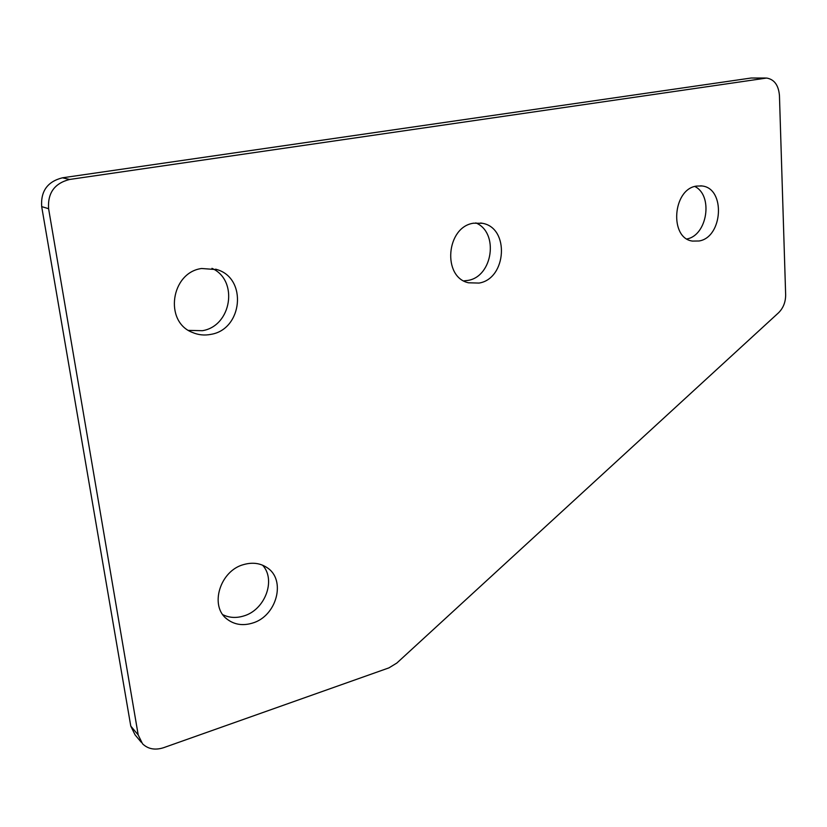 <?xml version="1.0" encoding="UTF-8"?>
<svg xmlns="http://www.w3.org/2000/svg" width="827" height="827" viewBox="0 0 827 827"><rect width="100%" height="100%" fill="white"/><g stroke="black" fill="none" stroke-linecap="round" stroke-linejoin="round"><path stroke-width="1.24" d="M243.903 564.51C252.545 562.122 260.205 563.135 266.904 567.539C286.514 579.665 276.807 616.353 252.287 623.144C242.869 625.946 234.579 624.695 227.404 619.402C209.024 606.522 219.817 570.527 243.903 564.51M262.593 565.192C276.29 579.913 265.064 610.006 243.624 616.001C236.202 618.255 229.296 617.831 222.918 614.74M696.468 186.085L701.978 185.961C725.765 188.205 722.932 237.318 699.063 240.988L692.457 241.081C669.219 238.248 672.589 189.135 696.468 186.085M694.814 186.478C713.432 195.41 707.364 235.302 686.979 238.941M473.644 223.187L482.389 223.29C509.804 227.797 506.693 278.751 479.04 283.072L468.558 282.793C442.063 277.283 446.156 226.743 473.644 223.187M475.804 222.897C499.063 232.284 492.892 276.559 467.979 280.415L463.875 280.891M201.612 268.496L217.222 269.654C247.562 278.689 242.466 329.311 211.019 334.346C204.569 335.648 198.366 335.007 192.391 332.433C163.922 321.734 170.838 272.548 201.612 268.496M211.96 268.341C238.827 280.219 231.653 326.045 202.408 330.697L188.546 330.387M141.252 742.264L135.07 734.862L130.78 726.106L41.681 206.616C40.626 191.14 47.552 181.537 62.449 177.805L751.205 78.007L765.554 78.038M62.449 177.805L69.654 179.459L766.608 78.048C774.268 79.34 778.548 85.181 779.447 95.539L785.65 294.763C785.65 302.093 783.272 308.109 778.507 312.823L396.836 663.047L388.948 667.865L163.612 747.691C155.094 750.409 148.064 749.107 142.523 743.793L138.202 734.955L48.597 208.704L41.681 206.616M69.654 179.459C54.561 183.253 47.542 193.001 48.597 208.704M764.427 78.141L751.205 78.007M130.78 726.106L138.202 734.955M700.655 185.817L701.978 185.961M480.663 222.99L482.389 223.29M215.661 269.157L217.222 269.654M226.04 618.234L227.404 619.402"/></g></svg>
